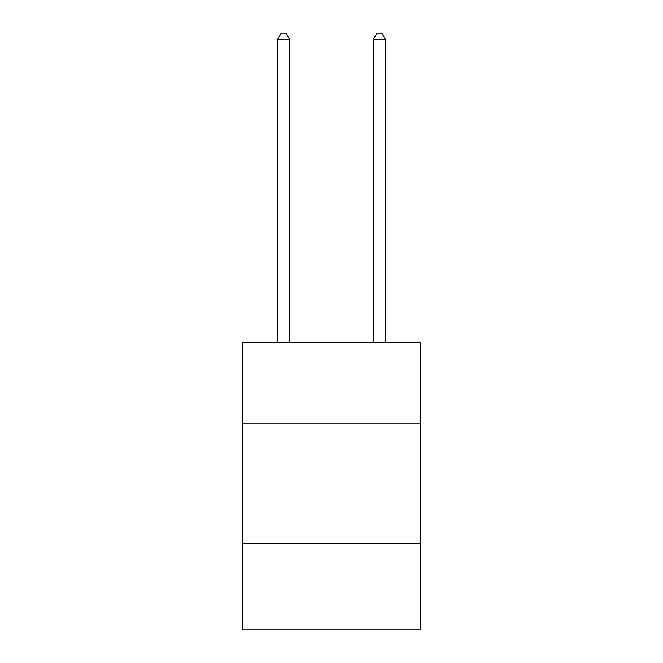 <?xml version="1.0" encoding="UTF-8"?>
<svg xmlns="http://www.w3.org/2000/svg" width="663" height="663" viewBox="0 0 663 663"><rect width="100%" height="100%" fill="white"/><g stroke="black" fill="none" stroke-linecap="round" stroke-linejoin="round"><path stroke-width="0.99" d="M420.151 423.798L420.151 342.332L242.849 342.332L242.849 423.798L420.151 423.798L420.151 629.85L242.849 629.85L242.849 423.798M420.151 543.594L242.849 543.594M289.574 342.332L289.574 39.382L277.59 39.382L277.59 342.332M277.59 39.382L281.187 33.15L285.977 33.15L289.574 39.382M385.41 342.332L385.41 39.382L373.426 39.382L373.426 342.332M373.426 39.382L377.023 33.15L381.813 33.15L385.41 39.382"/></g></svg>
